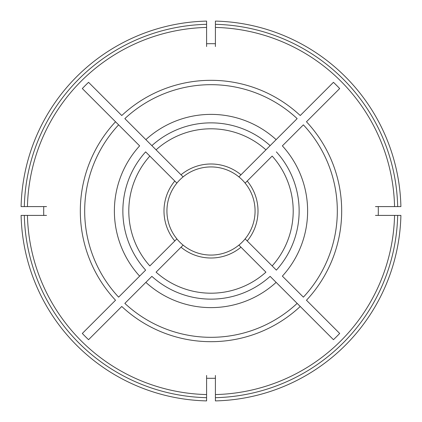 <?xml version="1.0" encoding="UTF-8"?>
<svg xmlns="http://www.w3.org/2000/svg" width="422" height="422" viewBox="0 0 422 422"><rect width="100%" height="100%" fill="white"/><g stroke="black" fill="none" stroke-linecap="round" stroke-linejoin="round"><path stroke-width="0.63" d="M151.873 276.363L124.849 303.381A126.32 126.32 0 0 0 297.151 303.381L333.449 339.684A177.636 177.636 0 0 0 339.684 333.449L306.472 300.237A130.683 130.683 0 0 0 306.472 121.763L339.684 88.551A177.636 177.636 0 0 0 333.449 82.316L300.237 115.528A130.683 130.683 0 0 0 121.763 115.528L88.551 82.316A177.636 177.636 0 0 0 82.316 88.551L139.635 145.87A96.617 96.617 0 0 0 139.635 276.13L118.619 297.151A126.32 126.32 0 0 1 118.619 124.849L115.528 121.763A130.683 130.683 0 0 0 115.528 300.237L82.316 333.449A177.636 177.636 0 0 0 88.551 339.684L121.763 306.472A130.683 130.683 0 0 0 300.237 306.472L270.127 276.363A88.14 88.14 0 0 1 151.873 276.363L145.87 282.365A96.617 96.617 0 0 0 276.13 282.365L270.127 276.363M240.978 247.208L265.923 272.158A82.2 82.2 0 0 1 156.077 272.158L183.111 245.124A44.067 44.067 0 0 0 238.889 245.124L240.978 247.208A47.006 47.006 0 0 1 181.022 247.208M145.637 270.127L139.635 276.13L145.637 270.127A88.14 88.14 0 0 1 145.637 151.873L149.842 156.077A82.2 82.2 0 0 0 149.842 265.923L176.876 238.889A44.067 44.067 0 0 1 183.111 176.876L145.87 139.635A96.617 96.617 0 0 1 276.13 139.635L265.923 149.842A82.2 82.2 0 0 0 156.077 149.842L124.849 118.619A126.32 126.32 0 0 1 297.151 118.619L270.127 145.637A88.14 88.14 0 0 0 151.873 145.637M145.637 151.873L176.876 183.111M303.381 124.849L282.365 145.87A96.617 96.617 0 0 1 282.365 276.13L303.381 297.151A126.32 126.32 0 0 0 303.381 124.849M276.363 151.873A88.14 88.14 0 0 1 276.363 270.127L272.158 265.923A82.2 82.2 0 0 0 272.158 156.077L245.124 183.111A44.067 44.067 0 0 1 245.124 238.889L276.363 270.127M245.124 238.889A44.067 44.067 0 0 1 238.889 245.124M215.405 24.318L215.405 21.1A189.953 189.953 0 0 1 400.9 206.595L397.682 206.595A186.735 186.735 0 0 0 215.405 24.318L215.405 46.536M375.464 206.595L397.682 206.595M378.254 206.595L394.57 206.595A183.623 183.623 0 0 0 215.405 27.43L215.405 43.746A167.312 167.312 0 0 0 206.595 43.746L206.595 27.43A183.623 183.623 0 0 0 27.43 206.595L43.746 206.595A167.312 167.312 0 0 0 43.735 206.986A167.312 167.312 0 0 0 43.746 215.405L27.43 215.405A183.623 183.623 0 0 0 206.595 394.57L206.595 378.254A167.312 167.312 0 0 0 215.405 378.254L215.405 394.57A183.623 183.623 0 0 0 394.57 215.405L378.254 215.405A167.312 167.312 0 0 0 378.254 206.595M24.318 206.595L21.1 206.595A189.953 189.953 0 0 1 206.595 21.1L206.595 24.318A186.735 186.735 0 0 0 24.318 206.595L46.536 206.595M46.536 215.405L21.1 215.405A189.953 189.953 0 0 0 206.595 400.9L206.595 375.464M270.127 145.637L238.889 176.876A44.067 44.067 0 0 0 183.111 176.876A44.067 44.067 0 0 1 245.124 183.111M183.111 245.124A44.067 44.067 0 0 1 176.876 238.889M206.595 46.536L206.595 24.318M215.405 400.9A189.953 189.953 0 0 0 400.9 215.405L397.682 215.405A186.735 186.735 0 0 1 215.405 397.682L215.405 400.9M24.318 215.405A186.735 186.735 0 0 0 206.595 397.682M375.464 215.405L397.682 215.405M215.405 397.682L215.405 375.464M174.792 181.022A47.006 47.006 0 0 0 174.792 240.978M247.208 240.978A47.006 47.006 0 0 0 247.208 181.022M240.978 174.792A47.006 47.006 0 0 0 181.022 174.792"/></g></svg>
